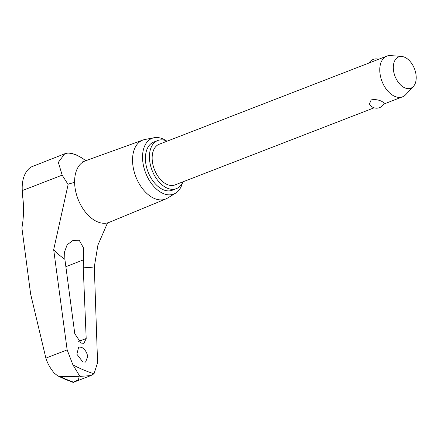 <?xml version="1.0" encoding="UTF-8"?>
<svg xmlns="http://www.w3.org/2000/svg" width="438" height="438" viewBox="0 0 438 438"><rect width="100%" height="100%" fill="white"/><g stroke="black" fill="none" stroke-linecap="round" stroke-linejoin="round"><path stroke-width="0.66" d="M107.184 223.659L97.92 245.077L94.312 266.824L97.581 362.719L94.017 373.767L90.869 375.58L79.897 376.406L72.927 364.87L67.156 349.891L53.677 249.687L68.218 184.069L67.928 184.184L62.169 175.14L58.342 162.35L64.72 153.782L67.928 153.065L71.903 153.415M94.017 373.767A188.143 116.891 -111.2 0 1 83.483 369.902A188.143 116.891 -111.2 0 1 72.927 364.87M182.515 182.684A29.91 18.582 -111.2 0 1 175.622 193.147L167.502 198.102A31.607 19.639 -111.2 0 1 165.788 198.972L109.276 222.312A32.97 20.482 -111.2 0 1 109.276 222.312A32.97 20.482 -111.2 0 1 97.482 221.836A32.97 20.482 -111.2 0 1 74.608 182.181A32.97 20.482 -111.2 0 1 85.207 160.927A32.97 20.482 -111.2 0 1 85.476 160.828L142.963 140.029A31.607 19.639 -111.2 0 1 144.825 139.519L154.16 137.713A29.91 18.582 -111.2 0 1 162.624 138.813A29.91 18.582 -111.2 0 1 166.298 140.806M82.317 158.156L85.706 160.741M64.72 153.782L31.295 166.944A34.903 21.686 68.8 0 0 22.272 190.59L22.634 196.509A80.389 56.075 108.3 0 1 21.9 227.952L30.644 294.106L45.875 358.125C47.479 363.354 50.277 368.358 54.279 373.143L57.772 375.903L60.258 376.57L79.163 376.691L78.44 379.636L73.168 382.418L90.869 375.58M165.788 198.972A31.607 19.639 -111.2 0 1 154.477 198.518A31.607 19.639 -111.2 0 1 133.387 168.345A31.607 19.639 -111.2 0 1 142.963 140.029M175.622 193.147A29.91 18.582 -111.2 0 1 163.292 193.541A29.91 18.582 -111.2 0 1 143.084 163.593A29.91 18.582 -111.2 0 1 154.16 137.713M64.583 251.784L67.167 244.754L72.911 240.489L79.168 240.205L83.477 247.853L83.609 259.805L83.225 267.06L86.193 338.514L83.943 343.277L81.09 343.102L74.778 333.701L64.884 259.323L64.583 251.784M74.608 182.181A33.326 13.447 -0.7 0 1 68.218 184.069M82.766 361.897L76.874 354.222L78.665 347.082L81.463 347.257C84.791 349.037 86.877 352.147 87.715 356.587L85.574 362.073L82.766 361.897M167.146 141.162A25.804 16.031 68.8 0 0 166.752 140.992A25.804 16.031 68.8 0 0 157.724 140.538A25.804 16.031 68.8 0 0 150.146 163.746A25.804 16.031 68.8 0 0 167.327 188.203A25.804 16.031 68.8 0 0 176.355 188.658A25.804 16.031 68.8 0 0 182.898 181.852M176.355 188.658L172.342 190.212A25.804 16.031 -111.2 0 1 163.314 189.758A25.804 16.031 -111.2 0 1 146.128 165.301A25.804 16.031 -111.2 0 1 153.705 142.093L157.724 140.538M413.368 86.461L405.851 94.537A21.818 13.556 -111.2 0 1 402.538 96.814A21.818 13.556 -111.2 0 1 394.901 96.431A21.818 13.556 -111.2 0 1 380.376 75.752A21.818 13.556 -111.2 0 1 386.781 56.13A21.818 13.556 -111.2 0 1 390.767 55.582L401.766 56.486A16.786 10.43 68.8 0 0 393.412 69.669A16.786 10.43 68.8 0 0 404.947 87.918A16.786 10.43 68.8 0 0 413.368 86.461A16.786 10.43 68.8 0 0 415.158 70.764A16.786 10.43 68.8 0 0 404.57 57.203A16.786 10.43 68.8 0 0 401.766 56.486M374.134 107.814L174.915 184.94A21.818 13.556 -111.2 0 1 167.283 184.557A21.818 13.556 -111.2 0 1 152.758 163.878A21.818 13.556 -111.2 0 1 159.164 144.255L386.781 56.13M369.382 103.916L371.249 99.88C374.955 99.229 378.531 99.749 381.963 101.441L384.208 103.144A8.245 8.245 0 0 1 369.382 103.916M67.928 153.065A48.355 30.041 -111.2 0 1 76.59 155.167A48.355 30.041 -111.2 0 1 85.284 160.385M73.568 382.182A191.724 119.114 -111.2 0 1 66.915 379.604A191.724 119.114 -111.2 0 1 60.258 376.57M67.156 349.885L45.875 358.125M64.884 259.323A69.407 43.121 -111.2 0 1 53.677 249.687M83.609 259.805L65.853 266.682M86.193 338.514L78.665 341.432M94.312 266.824A69.407 43.121 -111.2 0 1 83.225 267.06M62.169 175.14L22.272 190.59M85.207 160.927L82.826 161.343M71.783 153.388L76.267 154.882L82.601 158.348M57.772 375.903L65.601 379.516L73.168 382.418M378.678 59.267A8.245 8.245 0 0 0 369.081 62.979M402.538 96.814L383.732 104.096M109.281 222.312L107.075 223.78"/></g></svg>
